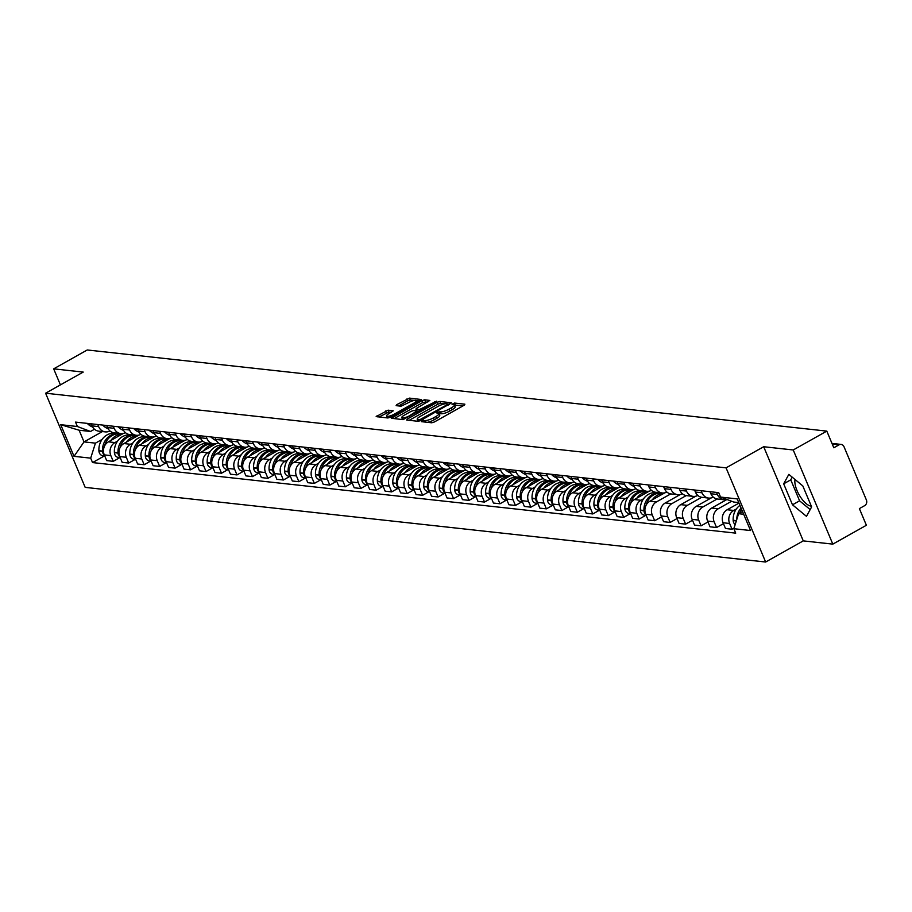 <?xml version="1.0" encoding="UTF-8"?>
<svg xmlns="http://www.w3.org/2000/svg" width="912" height="912" viewBox="0 0 912 912"><rect width="100%" height="100%" fill="white"/><g stroke="black" fill="none" stroke-linecap="round" stroke-linejoin="round"><path stroke-width="1.37" d="M421.891 420.934L421.412 421.663L431.764 422.792L434.386 421.971L464.197 405.224L464.881 404.187L454.529 403.058L452.033 404.267L453.549 404.506A6.635 1.676 -22.8 0 1 454.37 404.917A6.635 1.676 -22.8 0 1 451.372 407.824L448.886 409.214A6.635 1.676 -22.8 0 1 440.473 411.859L437.293 412.281L436.643 412.919L438.159 413.159A6.635 1.676 -22.8 0 1 438.968 413.569A6.635 1.676 -22.8 0 1 435.97 416.476L433.485 417.867A6.635 1.676 -22.8 0 1 425.072 420.5L421.891 420.934M811.292 506.092A16.462 6.578 60.7 0 1 810.916 506.069A16.462 6.578 60.7 0 1 799.55 495.547A16.462 6.578 60.7 0 1 795.059 479.518M388.102 410.172L376.166 416.602L387.908 417.981L390.541 417.16L421.276 399.513L409.545 398.122L396.811 404.62L396.127 405.658L401.041 406.193L408.679 402.557A5.54 1.402 -22.8 0 1 416.396 400.699A5.54 1.402 -22.8 0 1 413.888 403.127L394.269 414.151A5.54 1.402 -22.8 0 1 386.551 416.009A5.54 1.402 -22.8 0 1 389.059 413.581L393.266 410.833L388.102 410.172L388.888 412.053L378.913 417.001M763.686 446.732L803.267 540.884L832.816 544.122L793.235 449.969L763.686 446.732L726.066 467.856L45.6 393.209L83.22 372.085L53.671 368.847L87.233 349.98L826.808 431.114L833.807 447.781L839.04 444.839L832.268 444.098M793.235 449.969L826.808 431.114M407.379 419.007L406.695 420.044L418.175 421.31L420.808 420.478L451.554 402.83L439.812 401.44L437.179 402.272L407.379 419.007L407.869 420.17M403.047 419.645L391.305 418.255L422.051 400.607L424.673 399.787L429.848 400.448L416.818 408.143L415.883 409.055L419.395 409.545L436.631 401.166L403.047 419.645M832.816 544.122L866.389 525.266L859.378 508.6L864.61 505.67A4.218 3.716 96.3 0 0 866.4 500.004L843.999 446.709A4.218 3.716 96.3 0 0 839.04 444.839M803.267 540.884L765.647 562.02L85.181 487.373L45.6 393.209M53.671 368.847L60.42 384.898M727.046 499.525A9.713 8.561 -83.7 0 1 724.128 499.765A9.713 8.561 -83.7 0 1 717.425 494.475L716.558 492.412M738.994 503.105L727.183 509.74A9.713 8.561 96.3 0 0 723.068 522.758L729.611 523.477A9.713 8.561 -83.7 0 1 733.727 510.458L736.36 508.976M729.611 523.477L732.028 529.222L734.057 528.071M710.015 491.693L710.881 493.757A9.713 8.561 96.3 0 0 717.573 499.046L724.128 499.765M723.068 522.758L725.485 528.504L732.028 529.222M713.275 497.131A9.713 8.561 -83.7 0 1 708.658 498.077A9.713 8.561 -83.7 0 1 701.955 492.776L701.089 490.713M723.444 523.659L716.558 527.524L714.142 521.778A9.713 8.561 -83.7 0 1 718.257 508.759L731.629 501.247M694.545 489.995L695.411 492.058A9.713 8.561 96.3 0 0 702.115 497.359L708.658 498.077M726.739 499.605L711.713 508.041A9.713 8.561 96.3 0 0 707.598 521.06L710.015 526.805L716.558 527.524M697.805 495.433A9.713 8.561 -83.7 0 1 693.188 496.379A9.713 8.561 -83.7 0 1 686.485 491.078L685.619 489.014M707.974 521.96L701.089 525.825L698.672 520.079A9.713 8.561 -83.7 0 1 702.787 507.061L717.151 498.989M679.075 488.296L679.942 490.36A9.713 8.561 96.3 0 0 686.645 495.661L693.188 496.379M711.269 497.906L696.244 506.342A9.713 8.561 96.3 0 0 692.128 519.361L694.545 525.107L701.089 525.825M682.336 493.734A9.713 8.561 -83.7 0 1 677.719 494.68A9.713 8.561 -83.7 0 1 671.015 489.391L670.149 487.327M692.504 520.262L685.619 524.126L683.202 518.381A9.713 8.561 -83.7 0 1 687.317 505.362L701.681 497.291M663.605 486.609L664.472 488.672A9.713 8.561 96.3 0 0 671.175 493.962L677.719 494.68M695.799 496.208L680.774 504.644A9.713 8.561 96.3 0 0 676.658 517.663L679.075 523.408L685.619 524.126M666.866 492.035A9.713 8.561 -83.7 0 1 662.249 492.982A9.713 8.561 -83.7 0 1 655.546 487.692L654.679 485.629M677.035 518.563L670.149 522.428L667.732 516.682A9.713 8.561 -83.7 0 1 671.848 503.663L686.212 495.604M648.136 484.91L649.002 486.974A9.713 8.561 96.3 0 0 655.705 492.263L662.249 492.982M680.329 494.509L665.304 502.945A9.713 8.561 96.3 0 0 661.189 515.964L663.605 521.71L670.149 522.428M651.396 490.337A9.713 8.561 -83.7 0 1 646.779 491.283A9.713 8.561 -83.7 0 1 640.076 485.993L639.209 483.93M661.565 516.865L654.679 520.729L652.262 514.995A9.713 8.561 -83.7 0 1 656.378 501.965L670.742 493.905M632.666 483.212L633.532 485.275A9.713 8.561 96.3 0 0 640.235 490.565L646.779 491.283M664.859 492.811L649.834 501.247A9.713 8.561 96.3 0 0 645.719 514.277L648.136 520.011L654.679 520.729M635.926 488.638A9.713 8.561 -83.7 0 1 631.309 489.584A9.713 8.561 -83.7 0 1 624.606 484.295L623.74 482.231M645.776 515.348L639.209 519.042L636.793 513.296A9.713 8.561 -83.7 0 1 640.908 500.278L643.541 498.796M654.554 492.617L655.272 492.206M617.196 481.513L618.062 483.577A9.713 8.561 96.3 0 0 624.766 488.866L631.309 489.584M649.39 491.112L634.364 499.559A9.713 8.561 96.3 0 0 630.249 512.578L632.666 518.324L639.209 519.042M620.456 486.94A9.713 8.561 -83.7 0 1 615.839 487.886A9.713 8.561 -83.7 0 1 609.136 482.596L608.27 480.533M630.306 513.65L623.74 517.343L621.323 511.598A9.713 8.561 -83.7 0 1 625.438 498.579L628.072 497.097M639.084 490.918L639.802 490.508M601.726 479.815L602.593 481.878A9.713 8.561 96.3 0 0 609.296 487.168L615.839 487.886M633.92 489.413L618.895 497.861A9.713 8.561 96.3 0 0 614.779 510.88L617.196 516.625L623.74 517.343M604.987 485.252A9.713 8.561 -83.7 0 1 600.37 486.199A9.713 8.561 -83.7 0 1 593.666 480.898L592.8 478.834M614.836 511.951L608.27 515.645L605.853 509.899A9.713 8.561 -83.7 0 1 609.98 496.88L612.602 495.398M623.614 489.22L624.332 488.809M586.256 478.116L587.123 480.179A9.713 8.561 96.3 0 0 593.826 485.48L600.37 486.199M618.45 487.726L603.425 496.162A9.713 8.561 96.3 0 0 599.309 509.181L601.726 514.927L608.27 515.645M589.517 483.554A9.713 8.561 -83.7 0 1 584.9 484.5A9.713 8.561 -83.7 0 1 578.197 479.199L577.33 477.136M599.366 510.253L592.8 513.946L590.383 508.201A9.713 8.561 -83.7 0 1 594.51 495.182L597.132 493.7M608.144 487.521L608.863 487.111M570.787 476.417L571.653 478.481A9.713 8.561 96.3 0 0 578.356 483.782L584.9 484.5M602.98 486.028L587.955 494.464A9.713 8.561 96.3 0 0 583.84 507.482L586.256 513.228L592.8 513.946M574.047 481.855A9.713 8.561 -83.7 0 1 569.43 482.801A9.713 8.561 -83.7 0 1 562.727 477.512L561.86 475.448M583.897 508.554L577.33 512.248L574.913 506.502A9.713 8.561 -83.7 0 1 579.04 493.483L581.662 492.001M592.675 485.822L593.393 485.412M555.317 474.73L556.183 476.794A9.713 8.561 96.3 0 0 562.886 482.083L569.43 482.801M587.51 484.329L572.485 492.765A9.713 8.561 96.3 0 0 568.37 505.784L570.787 511.529L577.33 512.248M558.577 480.157A9.713 8.561 -83.7 0 1 553.96 481.103A9.713 8.561 -83.7 0 1 547.257 475.813L546.391 473.75M568.427 506.855L561.86 510.549L559.444 504.803A9.713 8.561 -83.7 0 1 563.57 491.785L566.192 490.314M577.205 484.124L577.923 483.725M539.847 473.032L540.713 475.095A9.713 8.561 96.3 0 0 547.417 480.385L553.96 481.103M572.041 482.63L557.015 491.066A9.713 8.561 96.3 0 0 552.9 504.085L555.317 509.831L561.86 510.549M543.107 478.458A9.713 8.561 -83.7 0 1 538.49 479.404A9.713 8.561 -83.7 0 1 531.787 474.115L530.921 472.051M552.957 505.168L546.391 508.85L543.974 503.116A9.713 8.561 -83.7 0 1 548.101 490.086L550.723 488.615M561.735 482.425L562.453 482.026M524.377 471.333L525.244 473.396A9.713 8.561 96.3 0 0 531.947 478.686L538.49 479.404M556.571 480.932L541.546 489.368A9.713 8.561 96.3 0 0 537.43 502.398L539.847 508.132L546.391 508.85M527.638 476.759A9.713 8.561 -83.7 0 1 523.021 477.706A9.713 8.561 -83.7 0 1 516.317 472.416L515.451 470.353M537.487 503.47L530.921 507.163L528.504 501.418A9.713 8.561 -83.7 0 1 532.631 488.399L535.264 486.917M546.265 480.738L546.995 480.328M508.907 469.634L509.774 471.698A9.713 8.561 96.3 0 0 516.477 476.987L523.021 477.706M541.101 479.233L526.076 487.681A9.713 8.561 96.3 0 0 521.96 500.699L524.377 506.445L530.921 507.163M512.168 475.061A9.713 8.561 -83.7 0 1 507.551 476.007A9.713 8.561 -83.7 0 1 500.848 470.717L499.981 468.654M522.029 501.771L515.451 505.465L513.034 499.719A9.713 8.561 -83.7 0 1 517.161 486.7L519.794 485.218M530.795 479.039L531.525 478.629M493.438 467.936L494.304 469.999A9.713 8.561 96.3 0 0 501.007 475.289L507.551 476.007M525.631 477.535L510.606 485.982A9.713 8.561 96.3 0 0 506.491 499.001L508.907 504.746L515.451 505.465M496.698 473.374A9.713 8.561 -83.7 0 1 492.081 474.32A9.713 8.561 -83.7 0 1 485.378 469.019L484.511 466.955M506.559 500.072L499.981 503.766L497.564 498.02A9.713 8.561 -83.7 0 1 501.691 485.002L504.325 483.52M515.326 477.341L516.055 476.93M477.968 466.237L478.834 468.301A9.713 8.561 96.3 0 0 485.537 473.602L492.081 474.32M510.161 475.847L495.136 484.283A9.713 8.561 96.3 0 0 491.021 497.302L493.438 503.048L499.981 503.766M481.228 471.675A9.713 8.561 -83.7 0 1 476.611 472.621A9.713 8.561 -83.7 0 1 469.908 467.32L469.042 465.257M491.089 498.374L484.511 502.067L482.095 496.322A9.713 8.561 -83.7 0 1 486.221 483.303L488.855 481.821M499.856 475.642L500.585 475.232M462.498 464.539L463.364 466.602A9.713 8.561 96.3 0 0 470.068 471.903L476.611 472.621M494.692 474.149L479.678 482.585A9.713 8.561 96.3 0 0 475.551 495.604L477.968 501.349L484.511 502.067M465.758 469.976A9.713 8.561 -83.7 0 1 461.141 470.923A9.713 8.561 -83.7 0 1 454.438 465.622L453.572 463.57M475.619 496.675L469.042 500.369L466.625 494.623A9.713 8.561 -83.7 0 1 470.752 481.604L473.385 480.122M484.386 473.944L485.116 473.533M447.028 462.851L447.895 464.915A9.713 8.561 96.3 0 0 454.598 470.204L461.141 470.923M479.222 472.45L464.208 480.886A9.713 8.561 96.3 0 0 460.081 493.905L462.498 499.651L469.042 500.369M450.289 468.278A9.713 8.561 -83.7 0 1 445.672 469.224A9.713 8.561 -83.7 0 1 438.968 463.934L438.102 461.871M460.15 494.977L453.572 498.67L451.155 492.925A9.713 8.561 -83.7 0 1 455.282 479.906L457.915 478.435M468.916 472.245L469.646 471.846M431.558 461.153L432.425 463.216A9.713 8.561 96.3 0 0 439.128 468.506L445.672 469.224M463.752 470.752L448.738 479.188A9.713 8.561 96.3 0 0 444.611 492.206L447.028 497.952L453.572 498.67M434.819 466.579A9.713 8.561 -83.7 0 1 430.202 467.525A9.713 8.561 -83.7 0 1 423.499 462.236L422.632 460.172M444.68 493.289L438.102 496.972L435.685 491.237A9.713 8.561 -83.7 0 1 439.812 478.207L442.445 476.737M453.446 470.546L454.176 470.147M416.089 459.454L416.955 461.518A9.713 8.561 96.3 0 0 423.658 466.807L430.202 467.525M448.282 469.053L433.268 477.489A9.713 8.561 96.3 0 0 429.142 490.519L431.558 496.253L438.102 496.972M419.349 464.881A9.713 8.561 -83.7 0 1 414.732 465.827A9.713 8.561 -83.7 0 1 408.029 460.537L407.162 458.474M429.21 491.591L422.632 495.284L420.215 489.539A9.713 8.561 -83.7 0 1 424.342 476.52L426.976 475.038M437.977 468.859L438.706 468.449M400.619 457.756L401.485 459.819A9.713 8.561 96.3 0 0 408.188 465.109L414.732 465.827M432.812 467.354L417.799 475.802A9.713 8.561 96.3 0 0 413.672 488.821L416.089 494.566L422.632 495.284M403.879 463.182A9.713 8.561 -83.7 0 1 399.262 464.128A9.713 8.561 -83.7 0 1 392.559 458.839L391.693 456.775M413.74 489.892L407.162 493.586L404.746 487.84A9.713 8.561 -83.7 0 1 408.872 474.821L411.506 473.339M422.507 467.161L423.236 466.75M385.149 456.057L386.015 458.12A9.713 8.561 96.3 0 0 392.719 463.41L399.262 464.128M417.343 465.656L402.329 474.103A9.713 8.561 96.3 0 0 398.202 487.122L400.619 492.868L407.162 493.586M388.409 461.495A9.713 8.561 -83.7 0 1 383.792 462.441A9.713 8.561 -83.7 0 1 377.089 457.14L376.223 455.077M398.27 488.194L391.693 491.887L389.276 486.142A9.713 8.561 -83.7 0 1 393.403 473.123L396.036 471.641M407.037 465.462L407.767 465.052M369.679 454.358L370.546 456.422A9.713 8.561 96.3 0 0 377.249 461.723L383.792 462.441M401.873 463.969L386.859 472.405A9.713 8.561 96.3 0 0 382.732 485.423L385.149 491.169L391.693 491.887M372.94 459.796A9.713 8.561 -83.7 0 1 368.323 460.742A9.713 8.561 -83.7 0 1 361.619 455.441L360.753 453.378M382.801 486.495L376.223 490.189L373.806 484.443A9.713 8.561 -83.7 0 1 377.933 471.424L380.566 469.942M391.567 463.763L392.297 463.353M354.209 452.66L355.076 454.723A9.713 8.561 96.3 0 0 361.779 460.024L368.323 460.742M386.403 462.27L371.389 470.706A9.713 8.561 96.3 0 0 367.262 483.725L369.679 489.47L376.223 490.189M357.47 458.098A9.713 8.561 -83.7 0 1 352.853 459.044A9.713 8.561 -83.7 0 1 346.15 453.743L345.283 451.691M367.331 484.796L360.753 488.49L358.336 482.744A9.713 8.561 -83.7 0 1 362.463 469.726L365.096 468.244M376.097 462.065L376.827 461.654M338.74 450.973L339.606 453.025A9.713 8.561 96.3 0 0 346.309 458.326L352.853 459.044M370.933 460.571L355.919 469.007A9.713 8.561 96.3 0 0 351.793 482.026L354.209 487.772L360.753 488.49M342 456.399A9.713 8.561 -83.7 0 1 337.383 457.345A9.713 8.561 -83.7 0 1 330.68 452.056L329.813 449.992M351.861 483.098L345.283 486.791L342.866 481.046A9.713 8.561 -83.7 0 1 346.993 468.027L349.627 466.556M360.628 460.366L361.357 459.967M323.27 449.274L324.136 451.337A9.713 8.561 96.3 0 0 330.839 456.627L337.383 457.345M355.475 458.873L340.45 467.309A9.713 8.561 96.3 0 0 336.323 480.328L338.74 486.073L345.283 486.791M326.53 454.7A9.713 8.561 -83.7 0 1 321.913 455.647A9.713 8.561 -83.7 0 1 315.21 450.357L314.344 448.294M336.391 481.411L329.813 485.093L327.397 479.359A9.713 8.561 -83.7 0 1 331.523 466.328L334.157 464.858M345.158 458.668L345.887 458.269M307.8 447.575L308.666 449.639A9.713 8.561 96.3 0 0 315.37 454.928L321.913 455.647M340.005 457.174L324.98 465.61A9.713 8.561 96.3 0 0 320.853 478.64L323.27 484.375L329.813 485.093M311.06 453.002A9.713 8.561 -83.7 0 1 306.443 453.948A9.713 8.561 -83.7 0 1 299.74 448.658L298.874 446.595M320.921 479.712L314.344 483.406L311.927 477.66A9.713 8.561 -83.7 0 1 316.054 464.641L318.687 463.159M329.688 456.98L330.418 456.57M292.33 445.877L293.197 447.94A9.713 8.561 96.3 0 0 299.9 453.23L306.443 453.948M324.535 455.476L309.51 463.923A9.713 8.561 96.3 0 0 305.383 476.942L307.8 482.687L314.344 483.406M295.591 451.303A9.713 8.561 -83.7 0 1 290.974 452.249A9.713 8.561 -83.7 0 1 284.27 446.96L283.404 444.896M305.452 478.013L298.874 481.707L296.457 475.961A9.713 8.561 -83.7 0 1 300.584 462.943L303.217 461.461M314.218 455.282L314.948 454.871M276.86 444.178L277.727 446.242A9.713 8.561 96.3 0 0 284.43 451.531L290.974 452.249M309.065 453.777L294.04 462.224A9.713 8.561 96.3 0 0 289.913 475.243L292.33 480.989L298.874 481.707M280.121 449.616A9.713 8.561 -83.7 0 1 275.504 450.551A9.713 8.561 -83.7 0 1 268.801 445.261L267.934 443.198M289.982 476.315L283.404 480.008L280.987 474.263A9.713 8.561 -83.7 0 1 285.114 461.244L287.747 459.762M298.748 453.583L299.478 453.173M261.391 442.48L262.257 444.543A9.713 8.561 96.3 0 0 268.96 449.844L275.504 450.551M293.596 452.09L278.57 460.526A9.713 8.561 96.3 0 0 274.444 473.545L276.86 479.29L283.404 480.008M264.651 447.917A9.713 8.561 -83.7 0 1 260.034 448.864A9.713 8.561 -83.7 0 1 253.331 443.563L252.464 441.499M274.512 474.616L267.934 478.31L265.529 472.564A9.713 8.561 -83.7 0 1 269.644 459.545L272.278 458.063M283.279 451.885L284.008 451.474M245.921 440.781L246.787 442.844A9.713 8.561 96.3 0 0 253.49 448.145L260.034 448.864M278.126 450.391L263.101 458.827A9.713 8.561 96.3 0 0 258.974 471.846L261.391 477.592L267.934 478.31M249.181 446.219A9.713 8.561 -83.7 0 1 244.564 447.165A9.713 8.561 -83.7 0 1 237.861 441.864L236.995 439.812M259.042 472.918L252.464 476.611L250.059 470.866A9.713 8.561 -83.7 0 1 254.174 457.847L256.808 456.365M267.809 450.186L268.538 449.776M230.451 439.094L231.317 441.146A9.713 8.561 96.3 0 0 238.021 446.447L244.564 447.165M262.656 448.693L247.631 457.129A9.713 8.561 96.3 0 0 243.504 470.147L245.921 475.893L252.464 476.611M233.711 444.52A9.713 8.561 -83.7 0 1 229.094 445.466A9.713 8.561 -83.7 0 1 222.391 440.177L221.525 438.113M243.572 471.219L236.995 474.913L234.589 469.167A9.713 8.561 -83.7 0 1 238.705 456.148L241.338 454.678M252.339 448.487L253.069 448.088M214.981 437.395L215.848 439.459A9.713 8.561 96.3 0 0 222.551 444.748L229.094 445.466M247.186 446.994L232.161 455.43A9.713 8.561 96.3 0 0 228.034 468.449L230.451 474.194L236.995 474.913M218.242 442.822A9.713 8.561 -83.7 0 1 213.625 443.768A9.713 8.561 -83.7 0 1 206.921 438.478L206.055 436.415M228.103 469.532L221.525 473.214L219.119 467.48A9.713 8.561 -83.7 0 1 223.235 454.45L225.868 452.979M236.869 446.789L237.599 446.39M199.511 435.697L200.378 437.76A9.713 8.561 96.3 0 0 207.081 443.05L213.625 443.768M231.716 445.295L216.691 453.731A9.713 8.561 96.3 0 0 212.564 466.762L214.981 472.496L221.525 473.214M202.772 441.123A9.713 8.561 -83.7 0 1 198.155 442.069A9.713 8.561 -83.7 0 1 191.452 436.78L190.585 434.716M212.633 467.833L206.055 471.527L203.65 465.781A9.713 8.561 -83.7 0 1 207.765 452.762L210.398 451.28M221.399 445.102L222.129 444.691M184.042 433.998L184.908 436.061A9.713 8.561 96.3 0 0 191.611 441.351L198.155 442.069M216.247 443.597L201.221 452.044A9.713 8.561 96.3 0 0 197.095 465.063L199.511 470.809L206.055 471.527M187.302 439.424A9.713 8.561 -83.7 0 1 182.685 440.371A9.713 8.561 -83.7 0 1 175.982 435.081L175.115 433.018M197.163 466.135L190.585 469.828L188.18 464.083A9.713 8.561 -83.7 0 1 192.295 451.064L194.929 449.582M205.93 443.403L206.659 442.993M168.572 432.299L169.438 434.363A9.713 8.561 96.3 0 0 176.141 439.652L182.685 440.371M200.777 441.898L185.752 450.346A9.713 8.561 96.3 0 0 181.625 463.364L184.042 469.11L190.585 469.828M171.832 437.737A9.713 8.561 -83.7 0 1 167.215 438.672A9.713 8.561 -83.7 0 1 160.512 433.382L159.646 431.319M181.693 464.436L175.115 468.13L172.71 462.384A9.713 8.561 -83.7 0 1 176.825 449.365L179.459 447.883M190.46 441.704L191.189 441.294M153.102 430.601L153.968 432.664A9.713 8.561 96.3 0 0 160.672 437.965L167.215 438.672M185.307 440.211L170.282 448.647A9.713 8.561 96.3 0 0 166.155 461.666L168.572 467.411L175.115 468.13M156.362 436.039A9.713 8.561 -83.7 0 1 151.745 436.985A9.713 8.561 -83.7 0 1 145.042 431.684L144.176 429.62M166.223 462.737L159.646 466.431L157.24 460.685A9.713 8.561 -83.7 0 1 161.356 447.667L163.989 446.185M174.99 440.006L175.72 439.595M137.632 428.902L138.499 430.966A9.713 8.561 96.3 0 0 145.202 436.267L151.745 436.985M169.837 438.512L154.812 446.948A9.713 8.561 96.3 0 0 150.685 459.967L153.102 465.713L159.646 466.431M140.893 434.34A9.713 8.561 -83.7 0 1 136.276 435.286A9.713 8.561 -83.7 0 1 129.572 429.985L128.706 427.933M150.754 461.039L144.176 464.732L141.77 458.987A9.713 8.561 -83.7 0 1 145.886 445.968L148.519 444.486M159.52 438.307L160.25 437.897M122.162 427.215L123.029 429.267A9.713 8.561 96.3 0 0 129.732 434.568L136.276 435.286M154.367 436.814L139.342 445.25A9.713 8.561 96.3 0 0 135.227 458.269L137.632 464.014L144.176 464.732M125.423 432.641A9.713 8.561 -83.7 0 1 120.806 433.588A9.713 8.561 -83.7 0 1 114.103 428.298L113.236 426.235M135.284 459.34L128.706 463.034L126.301 457.288A9.713 8.561 -83.7 0 1 130.416 444.269L133.049 442.799M144.05 436.609L144.78 436.21M106.693 425.516L107.559 427.58A9.713 8.561 96.3 0 0 114.262 432.869L120.806 433.588M138.898 435.115L123.872 443.551A9.713 8.561 96.3 0 0 119.757 456.57L122.162 462.316L128.706 463.034M109.953 430.943A9.713 8.561 -83.7 0 1 105.336 431.889A9.713 8.561 -83.7 0 1 98.633 426.599L97.766 424.536M119.814 457.653L113.236 461.335L110.831 455.601A9.713 8.561 -83.7 0 1 114.946 442.571L117.58 441.1M128.581 434.91L129.31 434.511M91.223 423.818L92.089 425.881A9.713 8.561 96.3 0 0 98.792 431.171L105.336 431.889M123.428 433.417L108.403 441.853A9.713 8.561 96.3 0 0 104.287 454.883L106.693 460.617L113.236 461.335M738.777 502.592L733.704 502.033L720.56 497.074L718.702 492.651L75.525 422.096L77.383 426.52L90.516 431.479L79.116 430.225L84.018 441.898L95.429 443.152L102.11 439.402M742.528 511.507L738.606 513.707L743.679 514.265M720.56 497.074L737.227 498.898L750.519 530.533L733.864 528.709L738.606 513.707M95.429 443.152L90.687 458.155L92.545 462.578L735.722 533.132L733.864 528.709M90.687 458.155L74.02 456.331L60.728 424.696L77.383 426.52M726.066 467.856L765.647 562.02M792.494 504.803L806.47 516.34L811.634 506.901L802.811 485.925L788.834 474.377L783.67 483.816L792.494 504.803L799.585 500.825L810.175 509.569M102.418 431.57L84.018 441.898L74.02 456.331M94.483 429.244L90.516 431.479M113.111 433.211L113.84 432.812M104.344 455.954L92.545 462.578M79.116 430.225L60.728 424.696M792.22 477.17L790.761 479.837L799.585 500.825M790.761 479.837L783.67 483.816M427.34 422.313A6.635 1.676 -22.8 0 0 434.283 419.748L433.485 417.867M438.968 413.569L439.755 415.45A6.635 1.676 -22.8 0 1 436.757 418.357L434.283 419.748M454.37 404.917L455.156 406.798A6.635 1.676 -22.8 0 1 452.158 409.705L449.673 411.107A6.635 1.676 -22.8 0 1 441.26 413.74L439.048 413.752M463.171 405.806L454.45 405.099M445.01 403.811L440.599 403.321L437.977 404.153L409.192 420.318M449.593 404.312L448.157 404.153M419.429 419.885L447.427 404.609L448.088 403.982L446.492 403.731A6.635 1.676 -22.8 0 0 438.079 406.364L420.204 416.408A6.635 1.676 -22.8 0 0 417.206 419.326A6.635 1.676 -22.8 0 0 418.015 419.725L419.429 419.885L419.862 420.922M417.206 419.326L417.992 421.207A6.635 1.676 -22.8 0 0 418.038 421.287M394.052 418.654L422.837 402.488L422.051 400.607M427.888 401.93L422.837 402.488M417.4 411.118L419.064 411.301M404.278 415.199A5.54 1.402 -22.8 0 0 401.77 417.628A5.54 1.402 -22.8 0 0 409.488 415.769L417.08 410.845L413.82 410.491L411.187 411.312L404.278 415.199M401.77 417.628L402.568 419.509A5.54 1.402 -22.8 0 0 402.614 419.6M391.305 412.315L388.888 412.053M387.349 417.901A5.54 1.402 -22.8 0 0 387.361 417.924L386.551 416.009M414.333 400.448L410.332 400.003L407.698 400.824L398.624 405.931M419.326 400.995L416.385 400.664M739.94 505.362A16.04 14.136 96.3 0 0 733.168 520.273L733.18 520.57A5.335 4.697 96.3 0 0 735.186 524.537M739.621 513.137A16.04 14.136 -83.7 0 1 741.65 509.432M741.057 508.018A16.04 14.136 96.3 0 0 736.759 519.555M660.641 493.187A16.04 14.136 96.3 0 0 659.855 493.084L656.23 492.685A16.04 14.136 96.3 0 0 648.466 494.315A16.04 14.136 96.3 0 0 640.349 510.093L640.361 510.389A5.335 4.697 96.3 0 0 644.476 515.2L646.186 515.394M659.855 493.084A16.04 14.136 96.3 0 0 652.091 494.714A16.04 14.136 96.3 0 0 643.975 510.481L643.986 510.788A5.335 4.697 96.3 0 0 645.89 514.664M646.049 505.305A16.04 14.136 -83.7 0 1 653.676 494.885A16.04 14.136 -83.7 0 1 661.439 493.255L663.651 493.495M663.503 493.574A16.04 14.136 96.3 0 0 657.29 495.284A16.04 14.136 96.3 0 0 652.297 499.867M632.312 483.178A5.335 4.697 96.3 0 0 632.426 483.292L632.62 483.497A16.04 14.136 96.3 0 0 632.894 483.77M628.699 482.779A5.335 4.697 96.3 0 0 628.813 482.893L629.006 483.098A16.04 14.136 96.3 0 0 634.114 486.438M664.426 492.902L663.423 493.472M645.172 491.5A16.04 14.136 96.3 0 0 644.385 491.386L640.76 490.987A16.04 14.136 96.3 0 0 632.996 492.617A16.04 14.136 96.3 0 0 624.88 508.394L624.902 508.691A5.335 4.697 96.3 0 0 629.006 513.502L630.716 513.695M644.385 491.386A16.04 14.136 96.3 0 0 636.622 493.016A16.04 14.136 96.3 0 0 628.505 508.793L628.516 509.09A5.335 4.697 96.3 0 0 630.42 512.977M630.58 503.618A16.04 14.136 -83.7 0 1 638.206 493.187A16.04 14.136 -83.7 0 1 645.97 491.557L648.181 491.796M648.033 491.876A16.04 14.136 96.3 0 0 641.82 493.586A16.04 14.136 96.3 0 0 636.827 498.18M616.843 481.479A5.335 4.697 96.3 0 0 616.957 481.593L617.15 481.798A16.04 14.136 96.3 0 0 617.424 482.072M613.229 481.08A5.335 4.697 96.3 0 0 613.343 481.194L613.537 481.399A16.04 14.136 96.3 0 0 618.644 484.739M648.956 491.203L647.953 491.773M629.702 489.801A16.04 14.136 96.3 0 0 628.915 489.687L625.29 489.288A16.04 14.136 96.3 0 0 617.527 490.918A16.04 14.136 96.3 0 0 609.41 506.696L609.433 506.992A5.335 4.697 96.3 0 0 613.537 511.814L615.247 511.997M628.915 489.687A16.04 14.136 96.3 0 0 621.152 491.317A16.04 14.136 96.3 0 0 613.035 507.095L613.046 507.391A5.335 4.697 96.3 0 0 614.95 511.279M615.11 501.919A16.04 14.136 -83.7 0 1 622.736 491.5A16.04 14.136 -83.7 0 1 630.5 489.858L632.711 490.097M632.563 490.189A16.04 14.136 96.3 0 0 626.35 491.887A16.04 14.136 96.3 0 0 621.357 496.481M601.373 479.78A5.335 4.697 96.3 0 0 601.487 479.894L601.681 480.1A16.04 14.136 96.3 0 0 601.954 480.385M597.759 479.381A5.335 4.697 96.3 0 0 597.873 479.507L598.067 479.701A16.04 14.136 96.3 0 0 603.174 483.041M633.487 489.516L632.483 490.075M614.232 488.102A16.04 14.136 96.3 0 0 613.445 487.988L609.82 487.589A16.04 14.136 96.3 0 0 602.057 489.231A16.04 14.136 96.3 0 0 593.94 504.997L593.963 505.294A5.335 4.697 96.3 0 0 598.067 510.116L599.777 510.298M613.445 487.988A16.04 14.136 96.3 0 0 605.682 489.619A16.04 14.136 96.3 0 0 597.565 505.396L597.577 505.693A5.335 4.697 96.3 0 0 599.48 509.58M599.64 500.221A16.04 14.136 -83.7 0 1 607.267 489.801A16.04 14.136 -83.7 0 1 615.03 488.159L617.242 488.399M617.093 488.49A16.04 14.136 96.3 0 0 610.88 490.2A16.04 14.136 96.3 0 0 605.887 494.783M585.903 478.082A5.335 4.697 96.3 0 0 586.017 478.207L586.211 478.401A16.04 14.136 96.3 0 0 586.484 478.686M582.289 477.683A5.335 4.697 96.3 0 0 582.403 477.808L582.597 478.002A16.04 14.136 96.3 0 0 587.704 481.354M618.017 487.817L617.014 488.376M598.762 486.404A16.04 14.136 96.3 0 0 597.976 486.29L594.35 485.891A16.04 14.136 96.3 0 0 586.587 487.532A16.04 14.136 96.3 0 0 578.47 503.299L578.493 503.606A5.335 4.697 96.3 0 0 582.597 508.417L584.307 508.6M597.976 486.29A16.04 14.136 96.3 0 0 590.212 487.931A16.04 14.136 96.3 0 0 582.095 503.698L582.107 503.994A5.335 4.697 96.3 0 0 584.011 507.881M584.17 498.522A16.04 14.136 -83.7 0 1 591.797 488.102A16.04 14.136 -83.7 0 1 599.56 486.461L601.772 486.712M601.624 486.791A16.04 14.136 96.3 0 0 595.411 488.501A16.04 14.136 96.3 0 0 590.417 493.084M570.433 476.383A5.335 4.697 96.3 0 0 570.547 476.509L570.741 476.702A16.04 14.136 96.3 0 0 571.026 476.987M566.819 475.984A5.335 4.697 96.3 0 0 566.933 476.11L567.127 476.315A16.04 14.136 96.3 0 0 572.234 479.655M602.547 486.119L601.544 486.677M583.292 484.705A16.04 14.136 96.3 0 0 582.506 484.591L578.881 484.192A16.04 14.136 96.3 0 0 571.117 485.834A16.04 14.136 96.3 0 0 563 501.6L563.023 501.908A5.335 4.697 96.3 0 0 567.127 506.719L568.837 506.901M582.506 484.591A16.04 14.136 96.3 0 0 574.742 486.233A16.04 14.136 96.3 0 0 566.626 501.999L566.637 502.307A5.335 4.697 96.3 0 0 568.541 506.183M568.7 496.823A16.04 14.136 -83.7 0 1 576.327 486.404A16.04 14.136 -83.7 0 1 584.09 484.774L586.302 485.013M586.154 485.093A16.04 14.136 96.3 0 0 579.941 486.803A16.04 14.136 96.3 0 0 574.948 491.386M554.963 474.685A5.335 4.697 96.3 0 0 555.077 474.81L555.271 475.015A16.04 14.136 96.3 0 0 555.556 475.289M551.35 474.286A5.335 4.697 96.3 0 0 551.464 474.411L551.657 474.616A16.04 14.136 96.3 0 0 556.765 477.956M587.077 484.42L586.074 484.99M567.823 483.007A16.04 14.136 96.3 0 0 567.036 482.893L563.411 482.505A16.04 14.136 96.3 0 0 555.647 484.135A16.04 14.136 96.3 0 0 547.531 499.901L547.553 500.209A5.335 4.697 96.3 0 0 551.657 505.02L553.367 505.214M567.036 482.893A16.04 14.136 96.3 0 0 559.273 484.534A16.04 14.136 96.3 0 0 551.156 500.3L551.167 500.608A5.335 4.697 96.3 0 0 553.071 504.484M553.231 495.125A16.04 14.136 -83.7 0 1 560.857 484.705A16.04 14.136 -83.7 0 1 568.621 483.075L570.832 483.314M570.684 483.394A16.04 14.136 96.3 0 0 564.471 485.104A16.04 14.136 96.3 0 0 559.478 489.687M539.494 472.986A5.335 4.697 96.3 0 0 539.608 473.111L539.801 473.317A16.04 14.136 96.3 0 0 540.086 473.59M535.88 472.598A5.335 4.697 96.3 0 0 535.994 472.712L536.188 472.918A16.04 14.136 96.3 0 0 541.295 476.258M571.607 482.722L570.604 483.292M552.353 481.308A16.04 14.136 96.3 0 0 551.566 481.205L547.941 480.806A16.04 14.136 96.3 0 0 540.178 482.437A16.04 14.136 96.3 0 0 532.061 498.214L532.084 498.511A5.335 4.697 96.3 0 0 536.199 503.321L537.898 503.515M551.566 481.205A16.04 14.136 96.3 0 0 543.803 482.836A16.04 14.136 96.3 0 0 535.686 498.602L535.697 498.91A5.335 4.697 96.3 0 0 537.601 502.786M537.761 493.426A16.04 14.136 -83.7 0 1 545.387 483.007A16.04 14.136 -83.7 0 1 553.151 481.376L555.362 481.616M555.214 481.696A16.04 14.136 96.3 0 0 549.001 483.406A16.04 14.136 96.3 0 0 544.008 487.988M524.024 471.299A5.335 4.697 96.3 0 0 524.138 471.413L524.332 471.618A16.04 14.136 96.3 0 0 524.617 471.892M520.41 470.9A5.335 4.697 96.3 0 0 520.524 471.014L520.718 471.219A16.04 14.136 96.3 0 0 525.825 474.559M556.138 481.023L555.134 481.593M536.883 479.621A16.04 14.136 96.3 0 0 536.096 479.507L532.471 479.108A16.04 14.136 96.3 0 0 524.708 480.738A16.04 14.136 96.3 0 0 516.591 496.516L516.614 496.812A5.335 4.697 96.3 0 0 520.729 501.623L522.428 501.817M536.096 479.507A16.04 14.136 96.3 0 0 528.333 481.137A16.04 14.136 96.3 0 0 520.216 496.915L520.228 497.211A5.335 4.697 96.3 0 0 522.131 501.098M522.291 491.739A16.04 14.136 -83.7 0 1 529.918 481.308A16.04 14.136 -83.7 0 1 537.681 479.678L539.893 479.917M539.744 479.997A16.04 14.136 96.3 0 0 533.531 481.707A16.04 14.136 96.3 0 0 528.538 486.301M508.554 469.6A5.335 4.697 96.3 0 0 508.668 469.714L508.862 469.919A16.04 14.136 96.3 0 0 509.147 470.193M504.94 469.201A5.335 4.697 96.3 0 0 505.054 469.315L505.248 469.52A16.04 14.136 96.3 0 0 510.355 472.861M540.668 479.324L539.665 479.894M521.413 477.922A16.04 14.136 96.3 0 0 520.627 477.808L517.001 477.409A16.04 14.136 96.3 0 0 509.238 479.039A16.04 14.136 96.3 0 0 501.121 494.817L501.144 495.113A5.335 4.697 96.3 0 0 505.259 499.936L506.958 500.118M520.627 477.808A16.04 14.136 96.3 0 0 512.863 479.438A16.04 14.136 96.3 0 0 504.746 495.216L504.758 495.512A5.335 4.697 96.3 0 0 506.662 499.4M506.821 490.04A16.04 14.136 -83.7 0 1 514.448 479.621A16.04 14.136 -83.7 0 1 522.211 477.979L524.423 478.219M524.275 478.31A16.04 14.136 96.3 0 0 518.062 480.008A16.04 14.136 96.3 0 0 513.068 484.603M493.084 467.902A5.335 4.697 96.3 0 0 493.198 468.016L493.392 468.221A16.04 14.136 96.3 0 0 493.677 468.506M489.47 467.503A5.335 4.697 96.3 0 0 489.584 467.628L489.778 467.822A16.04 14.136 96.3 0 0 494.885 471.162M525.198 477.637L524.195 478.196M505.943 476.224A16.04 14.136 96.3 0 0 505.157 476.11L501.532 475.711A16.04 14.136 96.3 0 0 493.768 477.352A16.04 14.136 96.3 0 0 485.651 493.118L485.674 493.415A5.335 4.697 96.3 0 0 489.79 498.237L491.488 498.419M505.157 476.11A16.04 14.136 96.3 0 0 497.393 477.74A16.04 14.136 96.3 0 0 489.277 493.517L489.288 493.814A5.335 4.697 96.3 0 0 491.192 497.701M491.351 488.342A16.04 14.136 -83.7 0 1 498.978 477.922A16.04 14.136 -83.7 0 1 506.741 476.281L508.953 476.52M508.805 476.611A16.04 14.136 96.3 0 0 502.592 478.321A16.04 14.136 96.3 0 0 497.599 482.904M477.614 466.203A5.335 4.697 96.3 0 0 477.728 466.328L477.922 466.522A16.04 14.136 96.3 0 0 478.207 466.807M474.001 465.804A5.335 4.697 96.3 0 0 474.115 465.929L474.308 466.123A16.04 14.136 96.3 0 0 479.416 469.475M509.728 475.939L508.725 476.497M490.474 474.525A16.04 14.136 96.3 0 0 489.687 474.411L486.062 474.012A16.04 14.136 96.3 0 0 478.298 475.654A16.04 14.136 96.3 0 0 470.182 491.42L470.204 491.728A5.335 4.697 96.3 0 0 474.32 496.538L476.018 496.721M489.687 474.411A16.04 14.136 96.3 0 0 481.924 476.053A16.04 14.136 96.3 0 0 473.807 491.819L473.818 492.115A5.335 4.697 96.3 0 0 475.722 496.003M475.882 486.643A16.04 14.136 -83.7 0 1 483.508 476.224A16.04 14.136 -83.7 0 1 491.272 474.582L493.483 474.833M493.335 474.913A16.04 14.136 96.3 0 0 487.122 476.623A16.04 14.136 96.3 0 0 482.129 481.205M462.145 464.504A5.335 4.697 96.3 0 0 462.259 464.63L462.452 464.824A16.04 14.136 96.3 0 0 462.737 465.109M458.531 464.105A5.335 4.697 96.3 0 0 458.645 464.231L458.839 464.436A16.04 14.136 96.3 0 0 463.946 467.776M494.258 474.24L493.255 474.799M475.004 472.826A16.04 14.136 96.3 0 0 474.217 472.712L470.592 472.313A16.04 14.136 96.3 0 0 462.829 473.955A16.04 14.136 96.3 0 0 454.712 489.721L454.735 490.029A5.335 4.697 96.3 0 0 458.85 494.84L460.549 495.022M474.217 472.712A16.04 14.136 96.3 0 0 466.454 474.354A16.04 14.136 96.3 0 0 458.337 490.12L458.348 490.428A5.335 4.697 96.3 0 0 460.252 494.304M460.412 484.945A16.04 14.136 -83.7 0 1 468.038 474.525A16.04 14.136 -83.7 0 1 475.802 472.895L478.013 473.134M477.865 473.214A16.04 14.136 96.3 0 0 471.652 474.924A16.04 14.136 96.3 0 0 466.659 479.507M446.675 462.806A5.335 4.697 96.3 0 0 446.789 462.931L446.983 463.136A16.04 14.136 96.3 0 0 447.268 463.41M443.061 462.407A5.335 4.697 96.3 0 0 443.175 462.532L443.369 462.737A16.04 14.136 96.3 0 0 448.476 466.078M478.789 472.541L477.785 473.111M459.534 471.128A16.04 14.136 96.3 0 0 458.747 471.014L455.122 470.626A16.04 14.136 96.3 0 0 447.359 472.256A16.04 14.136 96.3 0 0 439.242 488.023L439.265 488.33A5.335 4.697 96.3 0 0 443.38 493.141L445.079 493.335M458.747 471.014A16.04 14.136 96.3 0 0 450.984 472.655A16.04 14.136 96.3 0 0 442.867 488.422L442.879 488.729A5.335 4.697 96.3 0 0 444.782 492.605M444.942 483.246A16.04 14.136 -83.7 0 1 452.569 472.826A16.04 14.136 -83.7 0 1 460.332 471.196L462.544 471.436M462.395 471.515A16.04 14.136 96.3 0 0 456.182 473.225A16.04 14.136 96.3 0 0 451.189 477.808M431.216 461.107A5.335 4.697 96.3 0 0 431.319 461.233L431.513 461.438A16.04 14.136 96.3 0 0 431.798 461.711M427.591 460.72A5.335 4.697 96.3 0 0 427.705 460.834L427.899 461.039A16.04 14.136 96.3 0 0 433.006 464.379M463.319 470.843L462.316 471.413M444.064 469.429A16.04 14.136 96.3 0 0 443.278 469.327L439.652 468.928A16.04 14.136 96.3 0 0 431.889 470.558A16.04 14.136 96.3 0 0 423.772 486.335L423.795 486.632A5.335 4.697 96.3 0 0 427.91 491.443L429.609 491.636M443.278 469.327A16.04 14.136 96.3 0 0 435.514 470.957A16.04 14.136 96.3 0 0 427.397 486.723L427.409 487.031A5.335 4.697 96.3 0 0 429.313 490.907M429.472 481.547A16.04 14.136 -83.7 0 1 437.099 471.128A16.04 14.136 -83.7 0 1 444.862 469.498L447.074 469.737M446.926 469.817A16.04 14.136 96.3 0 0 440.713 471.527A16.04 14.136 96.3 0 0 435.719 476.11M415.747 459.42A5.335 4.697 96.3 0 0 415.849 459.534L416.043 459.739A16.04 14.136 96.3 0 0 416.328 460.013M412.121 459.021A5.335 4.697 96.3 0 0 412.235 459.135L412.429 459.34A16.04 14.136 96.3 0 0 417.536 462.68M447.849 469.144L446.846 469.714M428.594 467.742A16.04 14.136 96.3 0 0 427.808 467.628L424.183 467.229A16.04 14.136 96.3 0 0 416.419 468.859A16.04 14.136 96.3 0 0 408.302 484.637L408.325 484.933A5.335 4.697 96.3 0 0 412.441 489.744L414.139 489.938M427.808 467.628A16.04 14.136 96.3 0 0 420.044 469.258A16.04 14.136 96.3 0 0 411.928 485.036L411.939 485.332A5.335 4.697 96.3 0 0 413.843 489.22M414.002 479.86A16.04 14.136 -83.7 0 1 421.629 469.429A16.04 14.136 -83.7 0 1 429.392 467.799L431.604 468.038M431.456 468.118A16.04 14.136 96.3 0 0 425.243 469.828A16.04 14.136 96.3 0 0 420.25 474.422M400.277 457.721A5.335 4.697 96.3 0 0 400.379 457.835L400.573 458.041A16.04 14.136 96.3 0 0 400.858 458.314M396.652 457.322A5.335 4.697 96.3 0 0 396.766 457.436L396.959 457.642A16.04 14.136 96.3 0 0 402.067 460.982M432.379 467.446L431.376 468.016M413.125 466.043A16.04 14.136 96.3 0 0 412.338 465.929L408.713 465.53A16.04 14.136 96.3 0 0 400.949 467.161A16.04 14.136 96.3 0 0 392.833 482.938L392.855 483.235A5.335 4.697 96.3 0 0 396.971 488.057L398.681 488.239M412.338 465.929A16.04 14.136 96.3 0 0 404.575 467.56A16.04 14.136 96.3 0 0 396.458 483.337L396.469 483.634A5.335 4.697 96.3 0 0 398.373 487.521M398.533 478.162A16.04 14.136 -83.7 0 1 406.159 467.742A16.04 14.136 -83.7 0 1 413.923 466.1L416.134 466.34M415.986 466.431A16.04 14.136 96.3 0 0 409.773 468.13A16.04 14.136 96.3 0 0 404.78 472.724M384.807 456.023A5.335 4.697 96.3 0 0 384.91 456.137L385.103 456.342A16.04 14.136 96.3 0 0 385.388 456.627M381.182 455.624A5.335 4.697 96.3 0 0 381.296 455.749L381.49 455.943A16.04 14.136 96.3 0 0 386.597 459.283M416.909 465.747L415.906 466.317M397.655 464.345A16.04 14.136 96.3 0 0 396.868 464.231L393.243 463.832A16.04 14.136 96.3 0 0 385.48 465.473A16.04 14.136 96.3 0 0 377.363 481.24L377.386 481.536A5.335 4.697 96.3 0 0 381.501 486.358L383.211 486.541M396.868 464.231A16.04 14.136 96.3 0 0 389.105 465.861A16.04 14.136 96.3 0 0 380.988 481.639L380.999 481.935A5.335 4.697 96.3 0 0 382.903 485.822M383.063 476.463A16.04 14.136 -83.7 0 1 390.689 466.043A16.04 14.136 -83.7 0 1 398.453 464.402L400.664 464.641M400.516 464.732A16.04 14.136 96.3 0 0 394.303 466.442A16.04 14.136 96.3 0 0 389.31 471.025M369.337 454.324A5.335 4.697 96.3 0 0 369.44 454.45L369.634 454.643A16.04 14.136 96.3 0 0 369.919 454.928M365.712 453.925A5.335 4.697 96.3 0 0 365.826 454.051L366.02 454.244A16.04 14.136 96.3 0 0 371.127 457.585M401.44 464.06L400.436 464.618M382.185 462.646A16.04 14.136 96.3 0 0 381.398 462.532L377.773 462.133A16.04 14.136 96.3 0 0 370.01 463.775A16.04 14.136 96.3 0 0 361.893 479.541L361.916 479.849A5.335 4.697 96.3 0 0 366.031 484.66L367.741 484.842M381.398 462.532A16.04 14.136 96.3 0 0 373.635 464.174A16.04 14.136 96.3 0 0 365.518 479.94L365.53 480.236A5.335 4.697 96.3 0 0 367.433 484.124M367.593 474.764A16.04 14.136 -83.7 0 1 375.22 464.345A16.04 14.136 -83.7 0 1 382.983 462.703L385.195 462.954M385.046 463.034A16.04 14.136 96.3 0 0 378.833 464.744A16.04 14.136 96.3 0 0 373.84 469.327M353.867 452.626A5.335 4.697 96.3 0 0 353.97 452.751L354.164 452.945A16.04 14.136 96.3 0 0 354.449 453.23M350.242 452.227A5.335 4.697 96.3 0 0 350.356 452.352L350.55 452.557A16.04 14.136 96.3 0 0 355.657 455.897M385.97 462.361L384.967 462.92M366.715 460.948A16.04 14.136 96.3 0 0 365.929 460.834L362.303 460.435A16.04 14.136 96.3 0 0 354.54 462.076A16.04 14.136 96.3 0 0 346.423 477.842L346.446 478.15A5.335 4.697 96.3 0 0 350.561 482.961L352.271 483.143M365.929 460.834A16.04 14.136 96.3 0 0 358.165 462.475A16.04 14.136 96.3 0 0 350.048 478.241L350.06 478.549A5.335 4.697 96.3 0 0 351.964 482.425M352.123 473.066A16.04 14.136 -83.7 0 1 359.75 462.646A16.04 14.136 -83.7 0 1 367.513 461.005L369.725 461.255M369.577 461.335A16.04 14.136 96.3 0 0 363.364 463.045A16.04 14.136 96.3 0 0 358.37 467.628M338.398 450.927A5.335 4.697 96.3 0 0 338.5 451.052L338.694 451.258A16.04 14.136 96.3 0 0 338.979 451.531M334.772 450.528A5.335 4.697 96.3 0 0 334.886 450.653L335.08 450.859A16.04 14.136 96.3 0 0 340.187 454.199M370.5 460.663L369.497 461.233M351.245 459.249A16.04 14.136 96.3 0 0 350.459 459.135L346.834 458.747A16.04 14.136 96.3 0 0 339.07 460.378A16.04 14.136 96.3 0 0 330.953 476.144L330.976 476.452A5.335 4.697 96.3 0 0 335.092 481.262L336.802 481.456M350.459 459.135A16.04 14.136 96.3 0 0 342.695 460.777A16.04 14.136 96.3 0 0 334.579 476.543L334.59 476.851A5.335 4.697 96.3 0 0 336.494 480.727M336.653 471.367A16.04 14.136 -83.7 0 1 344.28 460.948A16.04 14.136 -83.7 0 1 352.043 459.317L354.255 459.557M354.107 459.637A16.04 14.136 96.3 0 0 347.894 461.347A16.04 14.136 96.3 0 0 342.901 465.929M322.928 449.228A5.335 4.697 96.3 0 0 323.03 449.354L323.236 449.559A16.04 14.136 96.3 0 0 323.509 449.833M319.303 448.841A5.335 4.697 96.3 0 0 319.417 448.955L319.61 449.16A16.04 14.136 96.3 0 0 324.718 452.5M355.03 458.964L354.027 459.534M335.776 457.55A16.04 14.136 96.3 0 0 334.989 457.448L331.364 457.049A16.04 14.136 96.3 0 0 323.6 458.679A16.04 14.136 96.3 0 0 315.484 474.457L315.506 474.753A5.335 4.697 96.3 0 0 319.622 479.564L321.332 479.758M334.989 457.448A16.04 14.136 96.3 0 0 327.226 459.078A16.04 14.136 96.3 0 0 319.109 474.844L319.12 475.152A5.335 4.697 96.3 0 0 321.024 479.028M321.184 469.669A16.04 14.136 -83.7 0 1 328.81 459.249A16.04 14.136 -83.7 0 1 336.574 457.619L338.785 457.858M338.637 457.938A16.04 14.136 96.3 0 0 332.424 459.648A16.04 14.136 96.3 0 0 327.431 464.231M307.458 447.541A5.335 4.697 96.3 0 0 307.561 447.655L307.766 447.86A16.04 14.136 96.3 0 0 308.039 448.134M303.833 447.142A5.335 4.697 96.3 0 0 303.947 447.256L304.141 447.461A16.04 14.136 96.3 0 0 309.248 450.802M339.56 457.265L338.557 457.835M320.306 455.863A16.04 14.136 96.3 0 0 319.519 455.749L315.905 455.35A16.04 14.136 96.3 0 0 308.131 456.98A16.04 14.136 96.3 0 0 300.014 472.758L300.037 473.054A5.335 4.697 96.3 0 0 304.152 477.865L305.862 478.059M319.519 455.749A16.04 14.136 96.3 0 0 311.756 457.379A16.04 14.136 96.3 0 0 303.639 473.157L303.65 473.453A5.335 4.697 96.3 0 0 305.554 477.341M305.714 467.97A16.04 14.136 -83.7 0 1 313.34 457.55A16.04 14.136 -83.7 0 1 321.104 455.92L323.315 456.16M323.167 456.239A16.04 14.136 96.3 0 0 316.966 457.949A16.04 14.136 96.3 0 0 311.961 462.544M291.988 445.843A5.335 4.697 96.3 0 0 292.091 445.957L292.296 446.162A16.04 14.136 96.3 0 0 292.57 446.435M288.363 445.444A5.335 4.697 96.3 0 0 288.477 445.558L288.671 445.763A16.04 14.136 96.3 0 0 293.778 449.103M324.091 455.567L323.087 456.137M304.836 454.165A16.04 14.136 96.3 0 0 304.049 454.051L300.436 453.652A16.04 14.136 96.3 0 0 292.661 455.282A16.04 14.136 96.3 0 0 284.544 471.059L284.567 471.356A5.335 4.697 96.3 0 0 288.682 476.178L290.392 476.36M304.049 454.051A16.04 14.136 96.3 0 0 296.286 455.681A16.04 14.136 96.3 0 0 288.169 471.458L288.181 471.755A5.335 4.697 96.3 0 0 290.084 475.642M290.244 466.283A16.04 14.136 -83.7 0 1 297.871 455.863A16.04 14.136 -83.7 0 1 305.634 454.222L307.846 454.461M307.697 454.552A16.04 14.136 96.3 0 0 301.496 456.251A16.04 14.136 96.3 0 0 296.491 460.845M276.518 444.144A5.335 4.697 96.3 0 0 276.621 444.258L276.826 444.463A16.04 14.136 96.3 0 0 277.1 444.748M272.893 443.745A5.335 4.697 96.3 0 0 273.007 443.87L273.201 444.064A16.04 14.136 96.3 0 0 278.308 447.404M308.621 453.868L307.618 454.438M289.366 452.466A16.04 14.136 96.3 0 0 288.58 452.352L284.966 451.953A16.04 14.136 96.3 0 0 277.191 453.595A16.04 14.136 96.3 0 0 269.074 469.361L269.097 469.657A5.335 4.697 96.3 0 0 273.212 474.479L274.922 474.662M288.58 452.352A16.04 14.136 96.3 0 0 280.816 453.982A16.04 14.136 96.3 0 0 272.699 469.76L272.711 470.056A5.335 4.697 96.3 0 0 274.615 473.944M274.774 464.584A16.04 14.136 -83.7 0 1 282.401 454.165A16.04 14.136 -83.7 0 1 290.164 452.523L292.376 452.762M292.228 452.854A16.04 14.136 96.3 0 0 286.026 454.552A16.04 14.136 96.3 0 0 281.021 459.146M261.049 442.445A5.335 4.697 96.3 0 0 261.163 442.571L261.356 442.765A16.04 14.136 96.3 0 0 261.63 443.05M257.423 442.046A5.335 4.697 96.3 0 0 257.537 442.172L257.731 442.366A16.04 14.136 96.3 0 0 262.838 445.706M293.151 452.181L292.148 452.74M273.896 450.767A16.04 14.136 96.3 0 0 273.11 450.653L269.496 450.254A16.04 14.136 96.3 0 0 261.721 451.896A16.04 14.136 96.3 0 0 253.604 467.662L253.627 467.97A5.335 4.697 96.3 0 0 257.743 472.781L259.453 472.963M273.11 450.653A16.04 14.136 96.3 0 0 265.346 452.295A16.04 14.136 96.3 0 0 257.23 468.061L257.241 468.358A5.335 4.697 96.3 0 0 259.145 472.245M259.304 462.886A16.04 14.136 -83.7 0 1 266.931 452.466A16.04 14.136 -83.7 0 1 274.694 450.824L276.906 451.075M276.758 451.155A16.04 14.136 96.3 0 0 270.556 452.865A16.04 14.136 96.3 0 0 265.552 457.448M245.579 440.747A5.335 4.697 96.3 0 0 245.693 440.872L245.887 441.066A16.04 14.136 96.3 0 0 246.16 441.351M241.954 440.348A5.335 4.697 96.3 0 0 242.068 440.473L242.261 440.678A16.04 14.136 96.3 0 0 247.369 444.019M277.681 450.482L276.678 451.041M258.427 449.069A16.04 14.136 96.3 0 0 257.64 448.955L254.026 448.556A16.04 14.136 96.3 0 0 246.251 450.197A16.04 14.136 96.3 0 0 238.135 465.964L238.157 466.271A5.335 4.697 96.3 0 0 242.273 471.082L243.983 471.265M257.64 448.955A16.04 14.136 96.3 0 0 249.877 450.596A16.04 14.136 96.3 0 0 241.76 466.363L241.771 466.67A5.335 4.697 96.3 0 0 243.675 470.546M243.835 461.187A16.04 14.136 -83.7 0 1 251.461 450.767A16.04 14.136 -83.7 0 1 259.225 449.126L261.436 449.377M261.288 449.456A16.04 14.136 96.3 0 0 255.086 451.166A16.04 14.136 96.3 0 0 250.082 455.749M230.109 439.048A5.335 4.697 96.3 0 0 230.223 439.174L230.417 439.379A16.04 14.136 96.3 0 0 230.69 439.652M226.484 438.649A5.335 4.697 96.3 0 0 226.598 438.775L226.792 438.98A16.04 14.136 96.3 0 0 231.899 442.32M262.211 448.784L261.208 449.354M242.957 447.37A16.04 14.136 96.3 0 0 242.17 447.256L238.556 446.869A16.04 14.136 96.3 0 0 230.782 448.499A16.04 14.136 96.3 0 0 222.665 464.265L222.688 464.573A5.335 4.697 96.3 0 0 226.803 469.384L228.513 469.577M242.17 447.256A16.04 14.136 96.3 0 0 234.407 448.898A16.04 14.136 96.3 0 0 226.29 464.664L226.301 464.972A5.335 4.697 96.3 0 0 228.205 468.848M228.365 459.488A16.04 14.136 -83.7 0 1 235.991 449.069A16.04 14.136 -83.7 0 1 243.755 447.439L245.966 447.678M245.818 447.758A16.04 14.136 96.3 0 0 239.617 449.468A16.04 14.136 96.3 0 0 234.612 454.051M214.639 437.35A5.335 4.697 96.3 0 0 214.753 437.475L214.947 437.68A16.04 14.136 96.3 0 0 215.221 437.954M211.014 436.962A5.335 4.697 96.3 0 0 211.128 437.076L211.322 437.281A16.04 14.136 96.3 0 0 216.429 440.621M246.742 447.085L245.738 447.655M227.487 445.672A16.04 14.136 96.3 0 0 226.7 445.558L223.087 445.17A16.04 14.136 96.3 0 0 215.312 446.8A16.04 14.136 96.3 0 0 207.195 462.578L207.218 462.874A5.335 4.697 96.3 0 0 211.333 467.685L213.043 467.879M226.7 445.558A16.04 14.136 96.3 0 0 218.937 447.199A16.04 14.136 96.3 0 0 210.82 462.965L210.832 463.273A5.335 4.697 96.3 0 0 212.735 467.149M212.895 457.79A16.04 14.136 -83.7 0 1 220.522 447.37A16.04 14.136 -83.7 0 1 228.285 445.74L230.497 445.979M230.348 446.059A16.04 14.136 96.3 0 0 224.147 447.769A16.04 14.136 96.3 0 0 219.142 452.352M199.169 435.662A5.335 4.697 96.3 0 0 199.283 435.776L199.477 435.982A16.04 14.136 96.3 0 0 199.751 436.255M195.544 435.263A5.335 4.697 96.3 0 0 195.658 435.377L195.852 435.583A16.04 14.136 96.3 0 0 200.959 438.923M231.272 445.387L230.269 445.957M212.017 443.984A16.04 14.136 96.3 0 0 211.231 443.87L207.617 443.471A16.04 14.136 96.3 0 0 199.842 445.102A16.04 14.136 96.3 0 0 191.725 460.879L191.748 461.176A5.335 4.697 96.3 0 0 195.863 465.986L197.573 466.18M211.231 443.87A16.04 14.136 96.3 0 0 203.467 445.501A16.04 14.136 96.3 0 0 195.35 461.278L195.362 461.575A5.335 4.697 96.3 0 0 197.266 465.462M197.425 456.091A16.04 14.136 -83.7 0 1 205.052 445.672A16.04 14.136 -83.7 0 1 212.815 444.041L215.027 444.281M214.879 444.361A16.04 14.136 96.3 0 0 208.677 446.071A16.04 14.136 96.3 0 0 203.672 450.665M183.7 433.964A5.335 4.697 96.3 0 0 183.814 434.078L184.007 434.283A16.04 14.136 96.3 0 0 184.281 434.557M180.074 433.565A5.335 4.697 96.3 0 0 180.188 433.679L180.382 433.884A16.04 14.136 96.3 0 0 185.489 437.224M215.802 443.688L214.799 444.258M196.547 442.286A16.04 14.136 96.3 0 0 195.761 442.172L192.147 441.773A16.04 14.136 96.3 0 0 184.372 443.403A16.04 14.136 96.3 0 0 176.255 459.181L176.278 459.477A5.335 4.697 96.3 0 0 180.394 464.299L182.104 464.482M195.761 442.172A16.04 14.136 96.3 0 0 187.997 443.802A16.04 14.136 96.3 0 0 179.881 459.58L179.892 459.876A5.335 4.697 96.3 0 0 181.796 463.763M181.955 454.404A16.04 14.136 -83.7 0 1 189.582 443.984A16.04 14.136 -83.7 0 1 197.345 442.343L199.557 442.582M199.409 442.662A16.04 14.136 96.3 0 0 193.207 444.372A16.04 14.136 96.3 0 0 188.203 448.966M168.23 432.265A5.335 4.697 96.3 0 0 168.344 432.379L168.538 432.584A16.04 14.136 96.3 0 0 168.811 432.869M164.605 431.866A5.335 4.697 96.3 0 0 164.719 431.992L164.912 432.185A16.04 14.136 96.3 0 0 170.02 435.526M200.332 441.989L199.329 442.559M181.078 440.587A16.04 14.136 96.3 0 0 180.291 440.473L176.677 440.074A16.04 14.136 96.3 0 0 168.902 441.716A16.04 14.136 96.3 0 0 160.786 457.482L160.808 457.778A5.335 4.697 96.3 0 0 164.924 462.601L166.634 462.783M180.291 440.473A16.04 14.136 96.3 0 0 172.528 442.103A16.04 14.136 96.3 0 0 164.411 457.881L164.422 458.177A5.335 4.697 96.3 0 0 166.326 462.065M166.486 452.705A16.04 14.136 -83.7 0 1 174.112 442.286A16.04 14.136 -83.7 0 1 181.876 440.644L184.087 440.884M183.939 440.975A16.04 14.136 96.3 0 0 177.737 442.673A16.04 14.136 96.3 0 0 172.733 447.268M152.76 430.567A5.335 4.697 96.3 0 0 152.874 430.692L153.068 430.886A16.04 14.136 96.3 0 0 153.341 431.171M149.135 430.168A5.335 4.697 96.3 0 0 149.249 430.293L149.443 430.487A16.04 14.136 96.3 0 0 154.55 433.827M184.862 440.302L183.859 440.861M165.608 438.889A16.04 14.136 96.3 0 0 164.821 438.775L161.207 438.376A16.04 14.136 96.3 0 0 153.433 440.017A16.04 14.136 96.3 0 0 145.316 455.783L145.339 456.091A5.335 4.697 96.3 0 0 149.454 460.902L151.164 461.084M164.821 438.775A16.04 14.136 96.3 0 0 157.058 440.416A16.04 14.136 96.3 0 0 148.941 456.182L148.952 456.479A5.335 4.697 96.3 0 0 150.856 460.366M151.016 451.007A16.04 14.136 -83.7 0 1 158.642 440.587A16.04 14.136 -83.7 0 1 166.406 438.946L168.617 439.196M168.469 439.276A16.04 14.136 96.3 0 0 162.268 440.986A16.04 14.136 96.3 0 0 157.263 445.569M137.29 428.868A5.335 4.697 96.3 0 0 137.404 428.993L137.598 429.187A16.04 14.136 96.3 0 0 137.872 429.472M133.665 428.469A5.335 4.697 96.3 0 0 133.779 428.594L133.973 428.8A16.04 14.136 96.3 0 0 139.08 432.14M169.393 438.604L168.389 439.162M150.138 437.19A16.04 14.136 96.3 0 0 149.351 437.076L145.738 436.677A16.04 14.136 96.3 0 0 137.963 438.319A16.04 14.136 96.3 0 0 129.846 454.085L129.869 454.393A5.335 4.697 96.3 0 0 133.984 459.203L135.694 459.386M149.351 437.076A16.04 14.136 96.3 0 0 141.588 438.718A16.04 14.136 96.3 0 0 133.471 454.484L133.483 454.792A5.335 4.697 96.3 0 0 135.386 458.668M135.557 449.308A16.04 14.136 -83.7 0 1 143.173 438.889A16.04 14.136 -83.7 0 1 150.936 437.247L153.148 437.498M152.999 437.578A16.04 14.136 96.3 0 0 146.798 439.288A16.04 14.136 96.3 0 0 141.793 443.87M121.82 427.169A5.335 4.697 96.3 0 0 121.934 427.295L122.128 427.489A16.04 14.136 96.3 0 0 122.402 427.774M118.195 426.77A5.335 4.697 96.3 0 0 118.309 426.896L118.503 427.101A16.04 14.136 96.3 0 0 123.61 430.441M153.923 436.905L152.92 437.475M134.68 435.491A16.04 14.136 96.3 0 0 133.882 435.377L130.268 434.99A16.04 14.136 96.3 0 0 122.493 436.62A16.04 14.136 96.3 0 0 114.376 452.386L114.399 452.694A5.335 4.697 96.3 0 0 118.514 457.505L120.224 457.699M133.882 435.377A16.04 14.136 96.3 0 0 126.118 437.019A16.04 14.136 96.3 0 0 118.001 452.785L118.013 453.093A5.335 4.697 96.3 0 0 119.917 456.969M120.088 447.61A16.04 14.136 -83.7 0 1 127.703 437.19A16.04 14.136 -83.7 0 1 135.466 435.56L137.678 435.799M137.53 435.879A16.04 14.136 96.3 0 0 131.328 437.589A16.04 14.136 96.3 0 0 126.323 442.172M106.351 425.471A5.335 4.697 96.3 0 0 106.465 425.596L106.658 425.801A16.04 14.136 96.3 0 0 106.932 426.075M102.725 425.083A5.335 4.697 96.3 0 0 102.839 425.197L103.033 425.402A16.04 14.136 96.3 0 0 108.14 428.743M138.453 435.206L137.45 435.776M119.21 433.793A16.04 14.136 96.3 0 0 118.412 433.679L114.798 433.291A16.04 14.136 96.3 0 0 107.035 434.921A16.04 14.136 96.3 0 0 98.906 450.699L98.929 450.995A5.335 4.697 96.3 0 0 103.045 455.806L104.755 456M118.902 433.382L118.366 433.679A16.04 14.136 96.3 0 0 110.648 435.32A16.04 14.136 96.3 0 0 102.532 451.087L102.543 451.394A5.335 4.697 96.3 0 0 104.447 455.27M104.618 445.911A16.04 14.136 -83.7 0 1 112.233 435.491A16.04 14.136 -83.7 0 1 119.996 433.861L122.208 434.101M122.06 434.18A16.04 14.136 96.3 0 0 115.858 435.89A16.04 14.136 96.3 0 0 110.854 440.473M90.881 423.772A5.335 4.697 96.3 0 0 90.995 423.898L91.189 424.103A16.04 14.136 96.3 0 0 91.462 424.376M87.256 423.385A5.335 4.697 96.3 0 0 87.37 423.499L87.563 423.704A16.04 14.136 96.3 0 0 92.671 427.044M122.983 433.508L121.98 434.078M119.757 456.57L126.301 457.288M135.227 458.269L141.77 458.987M150.685 459.967L157.24 460.685M166.155 461.666L172.71 462.384M181.625 463.364L188.18 464.083M197.095 465.063L203.65 465.781M212.564 466.762L219.119 467.48M228.034 468.449L234.589 469.167M243.504 470.147L250.059 470.866M258.974 471.846L265.529 472.564M274.444 473.545L280.987 474.263M289.913 475.243L296.457 475.961M305.383 476.942L311.927 477.66M320.853 478.64L327.397 479.359M336.323 480.328L342.866 481.046M351.793 482.026L358.336 482.744M367.262 483.725L373.806 484.443M382.732 485.423L389.276 486.142M398.202 487.122L404.746 487.84M413.672 488.821L420.215 489.539M429.142 490.519L435.685 491.237M444.611 492.206L451.155 492.925M460.081 493.905L466.625 494.623M475.551 495.604L482.095 496.322M491.021 497.302L497.564 498.02M506.491 499.001L513.034 499.719M521.96 500.699L528.504 501.418M537.43 502.398L543.974 503.116M552.9 504.085L559.444 504.803M568.37 505.784L574.913 506.502M583.84 507.482L590.383 508.201M599.309 509.181L605.853 509.899M614.779 510.88L621.323 511.598M630.249 512.578L636.793 513.296M645.719 514.277L652.262 514.995M661.189 515.964L667.732 516.682M676.658 517.663L683.202 518.381M692.128 519.361L698.672 520.079M707.598 521.06L714.142 521.778M104.287 454.883L110.831 455.601M108.403 441.853L114.946 442.571M123.872 443.551L130.416 444.269M107.559 427.58L114.103 428.298M139.342 445.25L145.886 445.968M123.029 429.267L129.572 429.985M154.812 446.948L161.356 447.667M138.499 430.966L145.042 431.684M170.282 448.647L176.825 449.365M153.968 432.664L160.512 433.382M185.752 450.346L192.295 451.064M169.438 434.363L175.982 435.081M201.221 452.044L207.765 452.762M184.908 436.061L191.452 436.78M216.691 453.731L223.235 454.45M200.378 437.76L206.921 438.478M232.161 455.43L238.705 456.148M215.848 439.459L222.391 440.177M247.631 457.129L254.174 457.847M231.317 441.146L237.861 441.864M263.101 458.827L269.644 459.545M246.787 442.844L253.331 443.563M278.57 460.526L285.114 461.244M262.257 444.543L268.801 445.261M294.04 462.224L300.584 462.943M277.727 446.242L284.27 446.96M309.51 463.923L316.054 464.641M293.197 447.94L299.74 448.658M324.98 465.61L331.523 466.328M308.666 449.639L315.21 450.357M340.45 467.309L346.993 468.027M324.136 451.337L330.68 452.056M355.919 469.007L362.463 469.726M339.606 453.025L346.15 453.743M371.389 470.706L377.933 471.424M355.076 454.723L361.619 455.441M386.859 472.405L393.403 473.123M370.546 456.422L377.089 457.14M402.329 474.103L408.872 474.821M386.015 458.12L392.559 458.839M417.799 475.802L424.342 476.52M401.485 459.819L408.029 460.537M433.268 477.489L439.812 478.207M416.955 461.518L423.499 462.236M448.738 479.188L455.282 479.906M432.425 463.216L438.968 463.934M464.208 480.886L470.752 481.604M447.895 464.915L454.438 465.622M479.678 482.585L486.221 483.303M463.364 466.602L469.908 467.32M495.136 484.283L501.691 485.002M478.834 468.301L485.378 469.019M510.606 485.982L517.161 486.7M494.304 469.999L500.848 470.717M526.076 487.681L532.631 488.399M509.774 471.698L516.317 472.416M541.546 489.368L548.101 490.086M525.244 473.396L531.787 474.115M557.015 491.066L563.57 491.785M540.713 475.095L547.257 475.813M572.485 492.765L579.04 493.483M556.183 476.794L562.727 477.512M587.955 494.464L594.51 495.182M571.653 478.481L578.197 479.199M603.425 496.162L609.98 496.88M587.123 480.179L593.666 480.898M618.895 497.861L625.438 498.579M602.593 481.878L609.136 482.596M634.364 499.559L640.908 500.278M618.062 483.577L624.606 484.295M649.834 501.247L656.378 501.965M633.532 485.275L640.076 485.993M665.304 502.945L671.848 503.663M649.002 486.974L655.546 487.692M680.774 504.644L687.317 505.362M664.472 488.672L671.015 489.391M696.244 506.342L702.787 507.061M679.942 490.36L686.485 491.078M711.713 508.041L718.257 508.759M695.411 492.058L701.955 492.776M727.183 509.74L733.727 510.458M710.881 493.757L717.425 494.475M92.089 425.881L98.633 426.599M425.756 422.131L425.072 420.5M436.757 418.357L435.97 416.476M439.926 413.592L439.139 411.711M441.26 413.74L440.473 411.859M449.673 411.107L448.886 409.214M452.158 409.705L451.372 407.824M455.327 404.939L454.529 403.058M424.422 421.994L423.738 420.352M437.977 404.153L437.179 402.272M440.599 403.321L439.812 401.44M421.583 420.044L421.264 419.303M447.746 405.35L447.427 404.609M448.373 404.996L448.02 404.164M418.665 421.276L418.015 419.725M392.73 418.517L392.24 417.343M425.471 401.668L424.673 399.787M416.83 410.822L416.134 409.18M419.93 410.81L419.395 409.545M422.336 409.465L422.028 408.724M434.921 402.386L434.614 401.656M409.796 416.51L409.488 415.769M416.704 412.623L416.396 411.882M394.577 414.892L394.269 414.151M414.196 403.868L413.888 403.127M397.301 405.783L396.811 404.62M407.698 400.824L406.912 398.943M410.332 400.003L409.545 398.122M377.591 416.852L377.101 415.69M386.255 412.874L385.468 410.993M733.18 520.57L736.326 520.912M733.168 520.273L736.417 520.627M640.361 510.389L643.986 510.788M628.813 482.893L632.426 483.292M640.349 510.093L643.975 510.481M629.006 483.098L632.62 483.497M624.902 508.691L628.516 509.09M613.343 481.194L616.957 481.593M624.88 508.394L628.505 508.793M613.537 481.399L617.15 481.798M609.433 506.992L613.046 507.391M597.873 479.507L601.487 479.894M609.41 506.696L613.035 507.095M598.067 479.701L601.681 480.1M593.963 505.294L597.577 505.693M582.403 477.808L586.017 478.207M593.94 504.997L597.565 505.396M582.597 478.002L586.211 478.401M578.493 503.606L582.107 503.994M566.933 476.11L570.547 476.509M578.47 503.299L582.095 503.698M567.127 476.315L570.741 476.702M563.023 501.908L566.637 502.307M551.464 474.411L555.077 474.81M563 501.6L566.626 501.999M551.657 474.616L555.271 475.015M547.553 500.209L551.167 500.608M535.994 472.712L539.608 473.111M547.531 499.901L551.156 500.3M536.188 472.918L539.801 473.317M532.084 498.511L535.697 498.91M520.524 471.014L524.138 471.413M532.061 498.214L535.686 498.602M520.718 471.219L524.332 471.618M516.614 496.812L520.228 497.211M505.054 469.315L508.668 469.714M516.591 496.516L520.216 496.915M505.248 469.52L508.862 469.919M501.144 495.113L504.758 495.512M489.584 467.628L493.198 468.016M501.121 494.817L504.746 495.216M489.778 467.822L493.392 468.221M485.674 493.415L489.288 493.814M474.115 465.929L477.728 466.328M485.651 493.118L489.277 493.517M474.308 466.123L477.922 466.522M470.204 491.728L473.818 492.115M458.645 464.231L462.259 464.63M470.182 491.42L473.807 491.819M458.839 464.436L462.452 464.824M454.735 490.029L458.348 490.428M443.175 462.532L446.789 462.931M454.712 489.721L458.337 490.12M443.369 462.737L446.983 463.136M439.265 488.33L442.879 488.729M427.705 460.834L431.319 461.233M439.242 488.023L442.867 488.422M427.899 461.039L431.513 461.438M423.795 486.632L427.409 487.031M412.235 459.135L415.849 459.534M423.772 486.335L427.397 486.723M412.429 459.34L416.043 459.739M408.325 484.933L411.939 485.332M396.766 457.436L400.379 457.835M408.302 484.637L411.928 485.036M396.959 457.642L400.573 458.041M392.855 483.235L396.469 483.634M381.296 455.749L384.91 456.137M392.833 482.938L396.458 483.337M381.49 455.943L385.103 456.342M377.386 481.536L380.999 481.935M365.826 454.051L369.44 454.45M377.363 481.24L380.988 481.639M366.02 454.244L369.634 454.643M361.916 479.849L365.53 480.236M350.356 452.352L353.97 452.751M361.893 479.541L365.518 479.94M350.55 452.557L354.164 452.945M346.446 478.15L350.06 478.549M334.886 450.653L338.5 451.052M346.423 477.842L350.048 478.241M335.08 450.859L338.694 451.258M330.976 476.452L334.59 476.851M319.417 448.955L323.03 449.354M330.953 476.144L334.579 476.543M319.61 449.16L323.236 449.559M315.506 474.753L319.12 475.152M303.947 447.256L307.561 447.655M315.484 474.457L319.109 474.844M304.141 447.461L307.766 447.86M300.037 473.054L303.65 473.453M288.477 445.558L292.091 445.957M300.014 472.758L303.639 473.157M288.671 445.763L292.296 446.162M284.567 471.356L288.181 471.755M273.007 443.87L276.621 444.258M284.544 471.059L288.169 471.458M273.201 444.064L276.826 444.463M269.097 469.657L272.711 470.056M257.537 442.172L261.163 442.571M269.074 469.361L272.699 469.76M257.731 442.366L261.356 442.765M253.627 467.97L257.241 468.358M242.068 440.473L245.693 440.872M253.604 467.662L257.23 468.061M242.261 440.678L245.887 441.066M238.157 466.271L241.771 466.67M226.598 438.775L230.223 439.174M238.135 465.964L241.76 466.363M226.792 438.98L230.417 439.379M222.688 464.573L226.301 464.972M211.128 437.076L214.753 437.475M222.665 464.265L226.29 464.664M211.322 437.281L214.947 437.68M207.218 462.874L210.832 463.273M195.658 435.377L199.283 435.776M207.195 462.578L210.82 462.965M195.852 435.583L199.477 435.982M191.748 461.176L195.362 461.575M180.188 433.679L183.814 434.078M191.725 460.879L195.35 461.278M180.382 433.884L184.007 434.283M176.278 459.477L179.892 459.876M164.719 431.992L168.344 432.379M176.255 459.181L179.881 459.58M164.912 432.185L168.538 432.584M160.808 457.778L164.422 458.177M149.249 430.293L152.874 430.692M160.786 457.482L164.411 457.881M149.443 430.487L153.068 430.886M145.339 456.091L148.952 456.479M133.779 428.594L137.404 428.993M145.316 455.783L148.941 456.182M133.973 428.8L137.598 429.187M129.869 454.393L133.483 454.792M118.309 426.896L121.934 427.295M129.846 454.085L133.471 454.484M118.503 427.101L122.128 427.489M114.399 452.694L118.013 453.093M102.839 425.197L106.465 425.596M114.376 452.386L118.001 452.785M103.033 425.402L106.658 425.801M98.929 450.995L102.543 451.394M87.37 423.499L90.995 423.898M98.906 450.699L102.532 451.087M87.563 423.704L91.189 424.103M831.972 443.414L841.081 444.418M448.487 404.939L448.088 403.982M416.613 410.799L415.883 409.055M417.776 412.019L417.331 410.97M417.058 402.272L416.396 400.699"/></g></svg>
